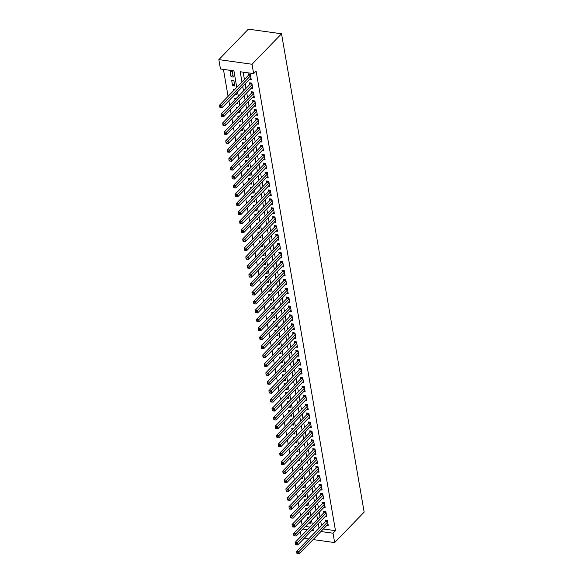 <?xml version="1.0" encoding="UTF-8"?>
<svg xmlns="http://www.w3.org/2000/svg" width="583" height="583" viewBox="0 0 583 583"><rect width="100%" height="100%" fill="white"/><g stroke="black" fill="none" stroke-linecap="round" stroke-linejoin="round"><path stroke-width="0.87" d="M236.771 87.377L233.914 70.871L220.461 68.991L218.844 59.626L248.351 29.15L281.531 33.778L364.156 512.114L334.649 542.584L333.031 533.212L335.495 530.676L256.105 71.082L253.649 73.618L240.196 71.745L241.967 82.006M301.156 536.171L300.391 531.703M223.435 69.406L228.084 96.348M228.857 100.808L229.629 105.268M230.394 109.728L231.167 114.195M231.939 118.655L232.712 123.115M233.477 127.582L234.249 132.042M235.022 136.502L235.794 140.969M236.56 145.429L237.332 149.889M238.104 154.349L238.877 158.816M239.642 163.276L240.415 167.736M241.187 172.204L241.96 176.664M242.732 181.124L243.497 185.583M244.27 190.051L245.042 194.511M245.815 198.971L246.58 203.438M247.352 207.898L248.125 212.358M248.897 216.818L249.662 221.285M250.435 225.745L251.207 230.205M251.98 234.672L252.745 239.132M253.518 243.592L254.29 248.059M255.062 252.519L255.828 256.979M256.6 261.439L257.373 265.906M258.145 270.366L258.918 274.826M259.683 279.293L260.455 283.753M261.228 288.213L262 292.673M262.765 297.141L263.538 301.6M264.31 306.06L265.083 310.528M265.848 314.988L266.62 319.448M267.393 323.908L268.165 328.375M268.931 332.835L269.703 337.295M270.476 341.762L271.248 346.222M272.013 350.682L272.786 355.142M273.558 359.609L274.331 364.069M275.096 368.529L275.868 372.996M276.641 377.456L277.413 381.916M278.186 386.376L278.951 390.843M279.723 395.303L280.496 399.763M281.268 404.23L282.034 408.69M282.806 413.15L283.578 417.617M284.351 422.077L285.116 426.537M285.889 430.997L286.661 435.465M287.434 439.925L288.199 444.384M288.971 448.852L289.744 453.312M290.516 457.772L291.281 462.232M292.054 466.699L292.826 471.159M293.599 475.619L294.371 480.086M295.136 484.546L295.909 489.006M296.681 493.466L297.454 497.933M298.219 502.393L298.992 506.853M299.764 511.32L300.536 515.78M301.302 520.24L302.074 524.707M249.655 79.324L251.222 79.543L250.296 74.194L248.059 73.881L248.329 75.44M251.193 88.252L252.767 88.47L251.841 83.114L249.597 82.801L249.867 84.36M252.738 97.172L254.305 97.39L253.379 92.041L251.142 91.728L251.411 93.287M254.275 106.099L255.85 106.317L254.924 100.961L252.679 100.648L252.949 102.214M255.82 115.026L257.387 115.245L256.462 109.888L254.224 109.575L254.494 111.134M257.358 123.946L258.932 124.164L258.007 118.808L255.762 118.502L256.032 120.062M258.903 132.873L260.47 133.092L259.544 127.735L257.307 127.422L257.577 128.981M260.441 141.793L262.015 142.012L261.089 136.662L258.845 136.349L259.114 137.909M261.986 150.72L263.552 150.939L262.627 145.582L260.39 145.269L260.659 146.836M263.523 159.64L265.097 159.859L264.172 154.51L261.927 154.196L262.197 155.756M265.068 168.567L266.635 168.786L265.71 163.429L263.472 163.116L263.742 164.683M266.606 177.494L268.18 177.713L267.254 172.357L265.01 172.043L265.28 173.603M268.151 186.414L269.718 186.633L268.792 181.277L266.555 180.97L266.825 182.53M269.696 195.341L271.263 195.56L270.337 190.204L268.093 189.89L268.362 191.45M271.233 204.261L272.8 204.48L271.882 199.131L269.637 198.818L269.907 200.377M272.778 213.189L274.345 213.407L273.42 208.051L271.175 207.737L271.445 209.304M274.316 222.116L275.883 222.334L274.965 216.978L272.72 216.665L272.99 218.224M275.861 231.036L277.428 231.254L276.502 225.898L274.258 225.585L274.527 227.151M277.399 239.963L278.973 240.181L278.047 234.825L275.803 234.512L276.072 236.071M278.944 248.883L280.51 249.101L279.585 243.752L277.34 243.439L277.61 244.998M280.481 257.81L282.055 258.029L281.13 252.672L278.885 252.359L279.155 253.926M282.026 266.73L283.593 266.948L282.668 261.599L280.423 261.286L280.7 262.846M283.564 275.657L285.138 275.876L284.212 270.519L281.968 270.206L282.238 271.773M285.109 284.584L286.676 284.803L285.75 279.446L283.513 279.133L283.783 280.693M286.647 293.504L288.221 293.723L287.295 288.366L285.051 288.06L285.32 289.62M288.191 302.431L289.758 302.65L288.833 297.294L286.596 296.98L286.865 298.54M289.729 311.351L291.303 311.57L290.378 306.221L288.133 305.907L288.403 307.467M291.274 320.278L292.841 320.497L291.915 315.141L289.678 314.827L289.948 316.394M292.812 329.198L294.386 329.424L293.46 324.068L291.216 323.754L291.485 325.314M294.357 338.125L295.924 338.344L294.998 332.988L292.761 332.674L293.03 334.241M295.894 347.053L297.468 347.271L296.543 341.915L294.298 341.602L294.568 343.161M297.439 355.973L299.006 356.191L298.081 350.842L295.843 350.529L296.113 352.088M298.977 364.9L300.551 365.118L299.626 359.762L297.381 359.449L297.651 361.008M300.522 373.82L302.089 374.038L301.163 368.689L298.926 368.376L299.196 369.935M302.06 382.747L303.634 382.965L302.708 377.609L300.464 377.296L300.733 378.863M303.605 391.674L305.171 391.893L304.246 386.536L302.009 386.223L302.278 387.782M305.149 400.594L306.716 400.812L305.791 395.456L303.546 395.143L303.816 396.71M306.687 409.521L308.254 409.74L307.336 404.383L305.091 404.07L305.361 405.63M308.232 418.441L309.799 418.66L308.873 413.311L306.629 412.997L306.898 414.557M309.77 427.368L311.337 427.587L310.418 422.23L308.174 421.917L308.443 423.484M311.315 436.288L312.882 436.507L311.956 431.158L309.711 430.844L309.981 432.404M312.852 445.215L314.426 445.434L313.501 440.078L311.256 439.764L311.526 441.331M314.397 454.142L315.964 454.361L315.039 449.005L312.794 448.691L313.064 450.251M315.935 463.062L317.509 463.281L316.584 457.925L314.339 457.619L314.609 459.178M317.48 471.99L319.047 472.208L318.121 466.852L315.877 466.538L316.154 468.098M319.018 480.909L320.592 481.128L319.666 475.779L317.422 475.466L317.691 477.025M320.563 489.837L322.129 490.055L321.204 484.699L318.967 484.386L319.236 485.952M322.1 498.764L323.674 498.982L322.749 493.626L320.504 493.313L320.774 494.872M323.645 507.684L325.212 507.902L324.286 502.546L322.049 502.233L322.319 503.799M325.183 516.611L326.757 516.83L325.831 511.473L323.587 511.16L323.856 512.719M308.757 517.799L307.19 517.58L307.46 519.14M307.219 508.879L305.652 508.66L305.922 510.22M305.674 499.952L304.107 499.733L304.377 501.293M304.137 491.032L302.57 490.813L302.839 492.373M302.592 482.105L301.025 481.886L301.294 483.445M301.054 473.177L299.487 472.959L299.749 474.518M299.509 464.257L297.942 464.039L298.212 465.598M297.964 455.33L296.397 455.112L296.667 456.671M296.426 446.41L294.86 446.192L295.129 447.751M294.881 437.483L293.315 437.265L293.584 438.824M293.344 428.563L291.777 428.345L292.047 429.897M291.799 419.636L290.232 419.417L290.502 420.977M290.261 410.709L288.694 410.49L288.964 412.05M288.716 401.789L287.149 401.57L287.419 403.13M287.179 392.862L285.612 392.643L285.881 394.203M285.634 383.942L284.067 383.723L284.336 385.283M284.096 375.015L282.529 374.796L282.799 376.356M282.551 366.095L280.984 365.876L281.254 367.428M281.013 357.168L279.446 356.949L279.716 358.509M279.468 348.24L277.902 348.022L278.171 349.581M277.931 339.321L276.364 339.102L276.634 340.661M276.386 330.393L274.819 330.175L275.089 331.734M274.848 321.473L273.281 321.255L273.551 322.814M273.303 312.546L271.736 312.328L272.006 313.887M271.765 303.619L270.199 303.4L270.468 304.96M270.221 294.699L268.654 294.481L268.923 296.04M268.683 285.772L267.116 285.553L267.386 287.113M267.138 276.852L265.571 276.634L265.841 278.193M265.6 267.925L264.033 267.706L264.296 269.266M264.055 259.005L262.488 258.786L262.758 260.339M262.51 250.078L260.944 249.859L261.213 251.419M260.973 241.151L259.406 240.932L259.675 242.492M259.428 232.231L257.861 232.012L258.131 233.572M257.89 223.304L256.323 223.085L256.593 224.644M256.345 214.384L254.778 214.165L255.048 215.725M254.807 205.456L253.241 205.238L253.51 206.797M253.262 196.529L251.696 196.311L251.965 197.87M251.725 187.609L250.158 187.391L250.428 188.95M250.18 178.682L248.613 178.464L248.883 180.023M248.642 169.762L247.075 169.544L247.345 171.103M247.097 160.835L245.53 160.617L245.8 162.176M245.56 151.915L243.993 151.697L244.262 153.249M244.015 142.988L242.448 142.769L242.717 144.329M242.477 134.061L240.91 133.842L241.18 135.402M240.932 125.141L239.365 124.922L239.635 126.482M239.394 116.214L237.828 115.995L238.097 117.555M237.849 107.294L236.283 107.075L236.552 108.635M236.312 98.367L234.745 98.148L235.015 99.708M234.767 89.447L233.2 89.228L233.47 90.78M234.439 83.741L232.581 85.657L231.662 80.301L233.9 80.614L234.825 85.971L232.581 85.657M305.441 526.485L309.93 527.112M308.786 523.031L310.36 523.25L310.09 521.683M307.241 514.104L308.815 514.323L308.545 512.763M305.703 505.184L307.277 505.403L307.008 503.836M304.158 496.257L305.732 496.476L305.463 494.916M302.621 487.337L304.195 487.556L303.925 485.989M301.076 478.41L302.65 478.628L302.38 477.062M299.538 469.483L301.112 469.709L300.843 468.142M297.993 460.563L299.567 460.781L299.298 459.215M296.456 451.636L298.03 451.854L297.753 450.295M294.911 442.716L296.485 442.934L296.215 441.367M293.373 433.788L294.947 434.007L294.67 432.448M291.828 424.869L293.402 425.087L293.132 423.52M290.29 415.941L291.857 416.16L291.587 414.593M288.745 407.014L290.319 407.233L290.05 405.673M287.208 398.094L288.774 398.313L288.505 396.746M285.663 389.167L287.237 389.386L286.967 387.826M284.125 380.247L285.692 380.466L285.422 378.899M282.58 371.32L284.154 371.539L283.885 369.972M281.042 362.393L282.609 362.619L282.34 361.052M279.497 353.473L281.072 353.692L280.802 352.125M277.953 344.546L279.527 344.764L279.257 343.205M276.415 335.626L277.989 335.844L277.719 334.278M274.87 326.699L276.444 326.917L276.174 325.358M273.332 317.779L274.906 317.997L274.637 316.431M271.787 308.852L273.361 309.07L273.092 307.503M270.25 299.924L271.824 300.15L271.554 298.583M268.705 291.004L270.279 291.223L270.009 289.656M267.167 282.077L268.741 282.296L268.471 280.736M265.622 273.157L267.196 273.376L266.927 271.809M264.084 264.23L265.659 264.449L265.389 262.882M262.539 255.31L264.114 255.529L263.844 253.962M261.002 246.383L262.576 246.602L262.299 245.035M259.457 237.456L261.031 237.675L260.761 236.115M257.919 228.536L259.493 228.755L259.216 227.188M256.374 219.609L257.948 219.827L257.679 218.268M254.837 210.689L256.403 210.908L256.134 209.341M253.292 201.762L254.866 201.98L254.596 200.414M251.754 192.835L253.321 193.06L253.051 191.494M250.209 183.915L251.783 184.133L251.513 182.566M248.671 174.987L250.238 175.206L249.969 173.647M247.126 166.068L248.701 166.286L248.431 164.719M245.589 157.14L247.156 157.359L246.886 155.799M244.044 148.22L245.618 148.439L245.348 146.872M242.499 139.293L244.073 139.512L243.803 137.945M240.961 130.366L242.535 130.585L242.266 129.025M239.416 121.446L240.99 121.665L240.721 120.098M237.879 112.519L239.453 112.738L239.183 111.178M236.334 103.599L237.908 103.818L237.638 102.251M234.796 94.672L236.37 94.891L236.1 93.324M233.287 77.043L232.362 71.687L230.117 71.374L231.043 76.73L233.287 77.043M243.162 72.161L244.423 79.47M245.195 83.93L245.968 88.39M246.74 92.85L247.505 97.317M248.278 101.777L249.05 106.237M249.823 110.704L250.595 115.164M251.36 119.624L252.133 124.092M252.905 128.552L253.678 133.011M254.443 137.471L255.216 141.939M255.988 146.399L256.76 150.859M257.526 155.318L258.298 159.786M259.071 164.246L259.843 168.706M260.608 173.173L261.381 177.633M262.153 182.093L262.926 186.56M263.691 191.02L264.463 195.48M265.236 199.94L266.008 204.407M266.781 208.867L267.546 213.327M268.318 217.794L269.091 222.254M269.863 226.714L270.629 231.174M271.401 235.641L272.174 240.101M272.946 244.561L273.711 249.028M274.484 253.488L275.256 257.948M276.029 262.408L276.794 266.876M277.566 271.335L278.339 275.795M279.111 280.263L279.876 284.723M280.649 289.183L281.421 293.65M282.194 298.11L282.959 302.57M283.732 307.03L284.504 311.497M285.276 315.957L286.049 320.417M286.814 324.884L287.587 329.344M288.359 333.804L289.132 338.264M289.897 342.731L290.669 347.191M291.442 351.651L292.214 356.118M292.979 360.578L293.752 365.038M294.524 369.498L295.297 373.965M296.062 378.425L296.834 382.885M297.607 387.352L298.379 391.812M299.145 396.272L299.917 400.732M300.69 405.2L301.462 409.66M302.234 414.119L303 418.587M303.772 423.047L304.545 427.507M305.317 431.967L306.082 436.434M306.855 440.894L307.627 445.354M308.4 449.821L309.165 454.281M309.937 458.741L310.71 463.208M311.482 467.668L312.248 472.128M313.02 476.588L313.792 481.055M314.565 485.515L315.33 489.975M316.103 494.442L316.875 498.902M317.648 503.362L318.413 507.822M319.185 512.289L319.958 516.749M320.73 521.209L321.503 525.677M323.383 528.985L335.495 530.676M326.728 525.531L328.295 525.749L327.369 520.4L325.132 520.087L325.401 521.647M253.649 73.618L252.031 64.254L281.531 33.778M252.031 64.254L218.844 59.626M311.956 530.275L313.304 530.464L313.071 529.124M312.299 524.656L311.526 520.196M310.761 515.736L309.988 511.276M309.216 506.809L308.443 502.349M307.678 497.889L306.906 493.422M306.133 488.962L305.361 484.502M304.596 480.042L303.823 475.575M303.051 471.115L302.278 466.655M301.513 462.188L300.741 457.728M299.968 453.268L299.196 448.801M298.423 444.341L297.658 439.881M296.885 435.421L296.113 430.954M295.341 426.494L294.575 422.034M293.803 417.566L293.03 413.107M292.258 408.647L291.493 404.187M290.72 399.719L289.948 395.259M289.175 390.799L288.41 386.332M287.638 381.872L286.865 377.412M286.093 372.952L285.327 368.485M284.555 364.025L283.783 359.565M283.01 355.098L282.238 350.638M281.472 346.178L280.7 341.711M279.927 337.251L279.155 332.791M278.39 328.331L277.617 323.864M276.845 319.404L276.072 314.944M275.307 310.484L274.535 306.017M273.762 301.557L272.99 297.097M272.225 292.63L271.452 288.17M270.68 283.71L269.907 279.242M269.142 274.782L268.369 270.323M267.597 265.863L266.825 261.395M266.059 256.935L265.287 252.475M264.514 248.008L263.742 243.548M262.969 239.088L262.204 234.628M261.432 230.161L260.659 225.701M259.887 221.241L259.122 216.774M258.349 212.314L257.577 207.854M256.804 203.394L256.039 198.927M255.267 194.467L254.494 190.007M253.722 185.54L252.956 181.08M252.184 176.62L251.411 172.153M250.639 167.693L249.874 163.233M249.101 158.773L248.329 154.306M247.556 149.846L246.784 145.386M246.019 140.918L245.246 136.458M244.474 131.998L243.701 127.539M242.936 123.071L242.164 118.611M241.391 114.151L240.619 109.684M239.853 105.224L239.081 100.764M238.309 96.304L237.536 91.837M302.985 529.021L307.467 529.648M304.151 538.328L308.64 538.954M313.122 539.581L334.649 542.584M320.927 531.528L333.031 533.212M242.739 86.466L243.512 90.933M244.277 95.393L245.049 99.853M245.822 104.313L246.594 108.781M247.36 113.24L248.132 117.7M248.905 122.168L249.677 126.628M250.442 131.088L251.215 135.555M251.987 140.015L252.76 144.475M253.525 148.935L254.297 153.402M255.07 157.862L255.842 162.322M256.615 166.789L257.38 171.249M258.152 175.709L258.925 180.169M259.697 184.636L260.463 189.096M261.235 193.556L262.007 198.023M262.78 202.483L263.545 206.943M264.318 211.403L265.09 215.87M265.863 220.33L266.628 224.79M267.4 229.257L268.173 233.717M268.945 238.177L269.71 242.645M270.483 247.105L271.255 251.564M272.028 256.024L272.8 260.492M273.565 264.952L274.338 269.412M275.11 273.872L275.883 278.339M276.648 282.799L277.421 287.259M278.193 291.726L278.966 296.186M279.731 300.646L280.503 305.113M281.276 309.573L282.048 314.033M282.813 318.493L283.586 322.96M284.358 327.42L285.131 331.88M285.896 336.347L286.668 340.807M287.441 345.267L288.213 349.727M288.979 354.194L289.751 358.654M290.523 363.114L291.296 367.582M292.068 372.041L292.834 376.501M293.606 380.961L294.379 385.429M295.151 389.889L295.916 394.348M296.689 398.816L297.461 403.276M298.234 407.736L298.999 412.203M299.771 416.663L300.544 421.123M301.316 425.583L302.081 430.05M302.854 434.51L303.626 438.97M304.399 443.437L305.164 447.897M305.937 452.357L306.709 456.817M307.481 461.284L308.254 465.744M309.019 470.204L309.792 474.671M310.564 479.131L311.337 483.591M312.102 488.051L312.874 492.518M313.647 496.978L314.419 501.438M315.184 505.906L315.957 510.365M316.729 514.825L317.502 519.293M318.267 523.753L319.039 528.213M232.901 74.813L231.043 76.73M327.559 521.486L325.795 521.238L296.681 551.307L298.926 551.62L327.639 521.96M297.731 552.852L296.834 552.728L296.987 553.624L297.884 553.748L297.731 552.852L298.926 551.62L299.312 553.85L328.025 524.19M325.795 521.238A1.035 0.503 97.9 0 0 325.963 520.983L326.327 520.255M296.681 551.307L296.834 552.728M297.884 553.748L299.312 553.85M326.021 512.559L324.25 512.319L295.144 542.379L297.381 542.693L326.101 513.033M296.186 543.932L295.289 543.808L295.443 544.697L296.339 544.821L296.186 543.932L297.381 542.693L297.767 544.923L326.487 515.263M324.25 512.319A1.035 0.503 97.9 0 0 324.425 512.063L324.789 511.327M295.144 542.379L295.289 543.808M296.339 544.821L297.767 544.923M324.476 503.639L322.712 503.391L293.599 533.46L295.843 533.773L324.556 504.113M294.648 535.005L293.752 534.881L293.905 535.777L294.801 535.901L294.648 535.005L295.843 533.773L296.23 536.003L324.942 506.343M322.712 503.391A1.035 0.503 97.9 0 0 322.88 503.136L323.244 502.4M293.599 533.46L293.752 534.881M294.801 535.901L296.23 536.003M322.938 494.712L321.167 494.464L292.061 524.532L294.298 524.846L323.018 495.186M293.103 526.085L292.207 525.961L292.36 526.85L293.256 526.974L293.103 526.085L294.298 524.846L294.685 527.076L323.405 497.416M321.167 494.464A1.035 0.503 97.9 0 0 321.342 494.216L321.707 493.48M292.061 524.532L292.207 525.961M293.256 526.974L294.685 527.076M321.393 485.792L319.63 485.544L290.516 515.612L292.761 515.926L321.473 486.266M291.566 517.157L290.669 517.034L290.822 517.923L291.719 518.054L291.566 517.157L292.761 515.926L293.147 518.156L321.86 488.496M319.63 485.544A1.035 0.503 97.9 0 0 319.797 485.289L320.162 484.553M290.516 515.612L290.669 517.034M291.719 518.054L293.147 518.156M319.856 476.865L318.085 476.617L288.979 506.685L291.216 506.999L319.936 477.339M290.021 508.238L289.124 508.106L289.277 509.003L290.174 509.127L290.021 508.238L291.216 506.999L291.602 509.229L320.322 479.569M318.085 476.617A1.035 0.503 97.9 0 0 318.26 476.362L318.624 475.633M288.979 506.685L289.124 508.106M290.174 509.127L291.602 509.229M318.311 467.945L316.54 467.697L287.434 497.758L289.678 498.071L318.391 468.411M288.483 499.31L287.579 499.186L287.74 500.076L288.636 500.199L288.483 499.31L289.678 498.071L290.064 500.309L318.777 470.641M316.54 467.697A1.035 0.503 97.9 0 0 316.715 467.442L317.079 466.706M287.434 497.758L287.579 499.186M288.636 500.199L290.064 500.309M316.766 459.018L315.002 458.77L285.889 488.838L288.133 489.152L316.853 459.491M286.938 490.383L286.042 490.259L286.195 491.156L287.091 491.28L286.938 490.383L288.133 489.152L288.519 491.382L317.239 461.721M315.002 458.77A1.035 0.503 97.9 0 0 315.177 458.515L315.541 457.786M285.889 488.838L286.042 490.259M287.091 491.28L288.519 491.382M315.228 450.091L313.457 449.85L284.351 479.911L286.596 480.224L315.308 450.564M285.393 481.463L284.497 481.339L284.657 482.228L285.553 482.352L285.393 481.463L286.596 480.224L286.982 482.454L315.695 452.794M313.457 449.85A1.035 0.503 97.9 0 0 313.632 449.595L313.997 448.859M284.351 479.911L284.497 481.339M285.553 482.352L286.982 482.454M313.683 441.171L311.92 440.923L282.806 470.991L285.051 471.304L313.771 441.644M283.855 472.536L282.959 472.412L283.112 473.301L284.008 473.432L283.855 472.536L285.051 471.304L285.437 473.534L314.157 443.874M311.92 440.923A1.035 0.503 97.9 0 0 312.094 440.668L312.459 439.932M282.806 470.991L282.959 472.412M284.008 473.432L285.437 473.534M312.145 432.243L310.375 431.996L281.268 462.064L283.513 462.377L312.226 432.717M282.31 463.616L281.414 463.485L281.574 464.381L282.471 464.505L282.31 463.616L283.513 462.377L283.892 464.607L312.612 434.947M310.375 431.996A1.035 0.503 97.9 0 0 310.55 431.748L310.914 431.012M281.268 462.064L281.414 463.485M282.471 464.505L283.892 464.607M310.601 423.324L308.837 423.076L279.723 453.144L281.968 453.45L310.688 423.79M280.773 454.689L279.876 454.565L280.029 455.454L280.926 455.578L280.773 454.689L281.968 453.45L282.354 455.687L311.067 426.027M308.837 423.076A1.035 0.503 97.9 0 0 309.012 422.821L309.369 422.085M279.723 453.144L279.876 454.565M280.926 455.578L282.354 455.687M309.063 414.396L307.292 414.149L278.186 444.217L280.43 444.53L309.143 414.87M279.228 445.762L278.331 445.638L278.485 446.534L279.388 446.658L279.228 445.762L280.43 444.53L280.809 446.76L309.529 417.1M307.292 414.149A1.035 0.503 97.9 0 0 307.467 413.894L307.831 413.165M278.186 444.217L278.331 445.638M279.388 446.658L280.809 446.76M307.518 405.469L305.754 405.229L276.641 435.29L278.885 435.603L307.605 405.943M277.69 436.842L276.794 436.718L276.947 437.607L277.843 437.731L277.69 436.842L278.885 435.603L279.272 437.833L307.984 408.173M305.754 405.229A1.035 0.503 97.9 0 0 305.922 404.974L306.286 404.238M276.641 435.29L276.794 436.718M277.843 437.731L279.272 437.833M305.98 396.549L304.209 396.302L275.103 426.37L277.348 426.683L306.06 397.023M276.145 427.915L275.249 427.791L275.402 428.687L276.306 428.811L276.145 427.915L277.348 426.683L277.727 428.913L306.447 399.253M304.209 396.302A1.035 0.503 97.9 0 0 304.384 396.046L304.749 395.31M275.103 426.37L275.249 427.791M276.306 428.811L277.727 428.913M304.435 387.622L302.672 387.374L273.558 417.443L275.803 417.756L304.523 388.096M274.608 418.995L273.711 418.871L273.864 419.76L274.761 419.884L274.608 418.995L275.803 417.756L276.189 419.986L304.902 390.326M302.672 387.374A1.035 0.503 97.9 0 0 302.839 387.127L303.204 386.391M273.558 417.443L273.711 418.871M274.761 419.884L276.189 419.986M302.898 378.702L301.127 378.454L272.021 408.523L274.258 408.836L302.978 379.176M273.063 410.068L272.166 409.944L272.319 410.833L273.216 410.964L273.063 410.068L274.258 408.836L274.644 411.066L303.364 381.406M301.127 378.454A1.035 0.503 97.9 0 0 301.302 378.199L301.666 377.463M272.021 408.523L272.166 409.944M273.216 410.964L274.644 411.066M301.353 369.775L299.589 369.527L270.476 399.595L272.72 399.909L301.433 370.249M271.525 401.148L270.629 401.017L270.782 401.913L271.678 402.037L271.525 401.148L272.72 399.909L273.106 402.139L301.819 372.479M299.589 369.527A1.035 0.503 97.9 0 0 299.757 369.272L300.121 368.543M270.476 399.595L270.629 401.017M271.678 402.037L273.106 402.139M299.815 360.855L298.044 360.607L268.938 390.668L271.175 390.982L299.895 361.322M269.98 392.221L269.084 392.097L269.237 392.986L270.133 393.11L269.98 392.221L271.175 390.982L271.561 393.219L300.281 363.559M298.044 360.607A1.035 0.503 97.9 0 0 298.219 360.352L298.583 359.616M268.938 390.668L269.084 392.097M270.133 393.11L271.561 393.219M298.27 351.928L296.507 351.68L267.393 381.748L269.637 382.062L298.35 352.402M268.442 383.293L267.546 383.169L267.699 384.066L268.595 384.19L268.442 383.293L269.637 382.062L270.024 384.292L298.736 354.632M296.507 351.68A1.035 0.503 97.9 0 0 296.674 351.425L297.038 350.696M267.393 381.748L267.546 383.169M268.595 384.19L270.024 384.292M296.732 343.001L294.962 342.76L265.855 372.821L268.093 373.135L296.813 343.474M266.897 374.373L266.001 374.25L266.154 375.139L267.05 375.263L266.897 374.373L268.093 373.135L268.479 375.365L297.199 345.704M294.962 342.76A1.035 0.503 97.9 0 0 295.136 342.505L295.501 341.769M265.855 372.821L266.001 374.25M267.05 375.263L268.479 375.365M295.187 334.081L293.424 333.833L264.31 363.901L266.555 364.215L295.268 334.555M265.36 365.446L264.463 365.322L264.616 366.219L265.513 366.343L265.36 365.446L266.555 364.215L266.941 366.445L295.654 336.785M293.424 333.833A1.035 0.503 97.9 0 0 293.592 333.578L293.956 332.842M264.31 363.901L264.463 365.322M265.513 366.343L266.941 366.445M293.65 325.154L291.879 324.906L262.773 354.974L265.01 355.287L293.73 325.627M263.815 356.526L262.918 356.395L263.071 357.292L263.968 357.415L263.815 356.526L265.01 355.287L265.396 357.517L294.116 327.857M291.879 324.906A1.035 0.503 97.9 0 0 292.054 324.658L292.418 323.922M262.773 354.974L262.918 356.395M263.968 357.415L265.396 357.517M292.105 316.234L290.341 315.986L261.228 346.054L263.472 346.368L292.185 316.7M262.277 347.599L261.381 347.475L261.534 348.364L262.43 348.496L262.277 347.599L263.472 346.368L263.859 348.598L292.571 318.937M290.341 315.986A1.035 0.503 97.9 0 0 290.509 315.731L290.873 314.995M261.228 346.054L261.381 347.475M262.43 348.496L263.859 348.598M290.567 307.307L288.796 307.059L259.69 337.127L261.927 337.44L290.647 307.78M260.732 338.672L259.836 338.548L259.989 339.444L260.885 339.568L260.732 338.672L261.927 337.44L262.314 339.67L291.034 310.01M288.796 307.059A1.035 0.503 97.9 0 0 288.971 306.804L289.336 306.075M259.69 337.127L259.836 338.548M260.885 339.568L262.314 339.67M289.022 298.379L287.259 298.139L258.145 328.2L260.39 328.513L289.102 298.853M259.195 329.752L258.298 329.628L258.451 330.517L259.348 330.641L259.195 329.752L260.39 328.513L260.776 330.743L289.489 301.083M287.259 298.139A1.035 0.503 97.9 0 0 287.426 297.884L287.791 297.148M258.145 328.2L258.298 329.628M259.348 330.641L260.776 330.743M287.485 289.459L285.714 289.212L256.607 319.28L258.845 319.593L287.565 289.933M257.65 320.825L256.753 320.701L256.906 321.597L257.803 321.721L257.65 320.825L258.845 319.593L259.231 321.823L287.951 292.163M285.714 289.212A1.035 0.503 97.9 0 0 285.889 288.957L286.253 288.221M256.607 319.28L256.753 320.701M257.803 321.721L259.231 321.823M285.94 280.532L284.176 280.292L255.062 310.353L257.307 310.666L286.02 281.006M256.112 311.905L255.208 311.781L255.369 312.67L256.265 312.794L256.112 311.905L257.307 310.666L257.693 312.896L286.406 283.236M284.176 280.292A1.035 0.503 97.9 0 0 284.344 280.037L284.708 279.301M255.062 310.353L255.208 311.781M256.265 312.794L257.693 312.896M284.402 271.612L282.631 271.365L253.525 301.433L255.762 301.746L284.482 272.086M254.567 302.978L253.671 302.854L253.824 303.743L254.72 303.874L254.567 302.978L255.762 301.746L256.148 303.976L284.868 274.316M282.631 271.365A1.035 0.503 97.9 0 0 282.806 271.11L283.17 270.374M253.525 301.433L253.671 302.854M254.72 303.874L256.148 303.976M282.857 262.685L281.086 262.437L251.98 292.506L254.224 292.819L282.937 263.159M253.029 294.058L252.126 293.927L252.286 294.823L253.182 294.947L253.029 294.058L254.224 292.819L254.611 295.049L283.323 265.389M281.086 262.437A1.035 0.503 97.9 0 0 281.261 262.182L281.625 261.454M251.98 292.506L252.126 293.927M253.182 294.947L254.611 295.049M281.312 253.765L279.549 253.518L250.435 283.586L252.679 283.892L281.4 254.232M251.484 285.131L250.588 285.007L250.741 285.896L251.637 286.02L251.484 285.131L252.679 283.892L253.066 286.129L281.786 256.469M279.549 253.518A1.035 0.503 97.9 0 0 279.723 253.262L280.088 252.526M250.435 283.586L250.588 285.007M251.637 286.02L253.066 286.129M279.774 244.838L278.004 244.59L248.897 274.659L251.142 274.972L279.855 245.312M249.939 276.204L249.043 276.08L249.203 276.976L250.1 277.1L249.939 276.204L251.142 274.972L251.528 277.202L280.241 247.542M278.004 244.59A1.035 0.503 97.9 0 0 278.178 244.335L278.543 243.607M248.897 274.659L249.043 276.08M250.1 277.1L251.528 277.202M278.229 235.911L276.466 235.67L247.352 265.731L249.597 266.045L278.317 236.385M248.402 267.284L247.505 267.16L247.658 268.049L248.555 268.173L248.402 267.284L249.597 266.045L249.983 268.275L278.703 238.615M276.466 235.67A1.035 0.503 97.9 0 0 276.641 235.415L277.005 234.679M247.352 265.731L247.505 267.16M248.555 268.173L249.983 268.275M276.692 226.991L274.921 226.743L245.815 256.811L248.059 257.125L276.772 227.465M246.857 258.356L245.96 258.233L246.121 259.129L247.017 259.253L246.857 258.356L248.059 257.125L248.438 259.355L277.158 229.695M274.921 226.743A1.035 0.503 97.9 0 0 275.096 226.488L275.46 225.752M245.815 256.811L245.96 258.233M247.017 259.253L248.438 259.355M275.147 218.064L273.383 217.816L244.27 247.884L246.514 248.198L275.234 218.538M245.319 249.437L244.423 249.313L244.576 250.202L245.472 250.326L245.319 249.437L246.514 248.198L246.901 250.428L275.613 220.768M273.383 217.816A1.035 0.503 97.9 0 0 273.558 217.568L273.915 216.832M244.27 247.884L244.423 249.313M245.472 250.326L246.901 250.428M273.609 209.144L271.838 208.896L242.732 238.964L244.977 239.278L273.689 209.618M243.774 240.509L242.878 240.385L243.031 241.275L243.934 241.406L243.774 240.509L244.977 239.278L245.356 241.508L274.076 211.848M271.838 208.896A1.035 0.503 97.9 0 0 272.013 208.641L272.378 207.905M242.732 238.964L242.878 240.385M243.934 241.406L245.356 241.508M272.064 200.217L270.301 199.969L241.187 230.037L243.432 230.351L272.152 200.69M242.236 231.589L241.34 231.458L241.493 232.355L242.39 232.479L242.236 231.589L243.432 230.351L243.818 232.581L272.531 202.92M270.301 199.969A1.035 0.503 97.9 0 0 270.468 199.714L270.833 198.985M241.187 230.037L241.34 231.458M242.39 232.479L243.818 232.581M270.527 191.297L268.756 191.049L239.649 221.11L241.894 221.423L270.607 191.763M240.692 222.662L239.795 222.538L239.948 223.427L240.852 223.551L240.692 222.662L241.894 221.423L242.273 223.661L270.993 193.993M268.756 191.049A1.035 0.503 97.9 0 0 268.931 190.794L269.295 190.058M239.649 221.11L239.795 222.538M240.852 223.551L242.273 223.661M268.982 182.37L267.218 182.122L238.104 212.19L240.349 212.504L269.069 182.843M239.154 213.735L238.258 213.611L238.411 214.508L239.307 214.631L239.154 213.735L240.349 212.504L240.735 214.733L269.448 185.073M267.218 182.122A1.035 0.503 97.9 0 0 267.386 181.867L267.75 181.138M238.104 212.19L238.258 213.611M239.307 214.631L240.735 214.733M267.444 173.442L265.673 173.202L236.567 203.263L238.804 203.576L267.524 173.916M237.609 204.815L236.713 204.691L236.866 205.58L237.762 205.704L237.609 204.815L238.804 203.576L239.19 205.806L267.91 176.146M265.673 173.202A1.035 0.503 97.9 0 0 265.848 172.947L266.212 172.211M236.567 203.263L236.713 204.691M237.762 205.704L239.19 205.806M265.899 164.523L264.135 164.275L235.022 194.343L237.266 194.656L265.979 164.996M236.071 195.888L235.175 195.764L235.328 196.653L236.224 196.784L236.071 195.888L237.266 194.656L237.653 196.886L266.365 167.226M264.135 164.275A1.035 0.503 97.9 0 0 264.303 164.02L264.667 163.284M235.022 194.343L235.175 195.764M236.224 196.784L237.653 196.886M264.361 155.595L262.59 155.348L233.484 185.416L235.721 185.729L264.442 156.069M234.526 186.968L233.63 186.837L233.783 187.733L234.679 187.857L234.526 186.968L235.721 185.729L236.108 187.959L264.828 158.299M262.59 155.348A1.035 0.503 97.9 0 0 262.765 155.1L263.13 154.364M233.484 185.416L233.63 186.837M234.679 187.857L236.108 187.959M262.816 146.676L261.053 146.428L231.939 176.496L234.184 176.802L262.897 147.142M232.989 178.041L232.092 177.917L232.245 178.806L233.142 178.93L232.989 178.041L234.184 176.802L234.57 179.039L263.283 149.379M261.053 146.428A1.035 0.503 97.9 0 0 261.22 146.173L261.585 145.437M231.939 176.496L232.092 177.917M233.142 178.93L234.57 179.039M261.279 137.748L259.508 137.501L230.402 167.569L232.639 167.882L261.359 138.222M231.444 169.114L230.547 168.99L230.7 169.886L231.597 170.01L231.444 169.114L232.639 167.882L233.025 170.112L261.745 140.452M259.508 137.501A1.035 0.503 97.9 0 0 259.683 137.245L260.047 136.517M230.402 167.569L230.547 168.99M231.597 170.01L233.025 170.112M259.734 128.821L257.97 128.581L228.857 158.642L231.101 158.955L259.814 129.295M229.906 160.194L229.01 160.07L229.163 160.959L230.059 161.083L229.906 160.194L231.101 158.955L231.487 161.185L260.2 131.525M257.97 128.581A1.035 0.503 97.9 0 0 258.138 128.326L258.502 127.59M228.857 158.642L229.01 160.07M230.059 161.083L231.487 161.185M258.196 119.901L256.425 119.653L227.319 149.722L229.556 150.035L258.276 120.375M228.361 151.267L227.465 151.143L227.618 152.039L228.514 152.163L228.361 151.267L229.556 150.035L229.942 152.265L258.663 122.605M256.425 119.653A1.035 0.503 97.9 0 0 256.6 119.398L256.965 118.662M227.319 149.722L227.465 151.143M228.514 152.163L229.942 152.265M256.651 110.974L254.888 110.726L225.774 140.794L228.019 141.108L256.731 111.448M226.823 142.347L225.927 142.223L226.08 143.112L226.976 143.236L226.823 142.347L228.019 141.108L228.405 143.338L257.118 113.678M254.888 110.726A1.035 0.503 97.9 0 0 255.055 110.478L255.42 109.742M225.774 140.794L225.927 142.223M226.976 143.236L228.405 143.338M255.114 102.054L253.343 101.806L224.236 131.875L226.474 132.188L255.194 102.528M225.278 133.42L224.382 133.296L224.535 134.185L225.432 134.316L225.278 133.42L226.474 132.188L226.86 134.418L255.58 104.758M253.343 101.806A1.035 0.503 97.9 0 0 253.518 101.551L253.882 100.815M224.236 131.875L224.382 133.296M225.432 134.316L226.86 134.418M253.569 93.127L251.805 92.879L222.691 122.947L224.936 123.261L253.649 93.601M223.741 124.5L222.844 124.368L222.998 125.265L223.894 125.389L223.741 124.5L224.936 123.261L225.322 125.491L254.035 95.831M251.805 92.879A1.035 0.503 97.9 0 0 251.973 92.624L252.337 91.895M222.691 122.947L222.844 124.368M223.894 125.389L225.322 125.491M252.031 84.207L250.26 83.959L221.154 114.028L223.391 114.334L252.111 84.673M222.196 115.572L221.3 115.449L221.453 116.338L222.349 116.462L222.196 115.572L223.391 114.334L223.777 116.571L252.497 86.911M250.26 83.959A1.035 0.503 97.9 0 0 250.435 83.704L250.799 82.968M221.154 114.028L221.3 115.449M222.349 116.462L223.777 116.571M250.486 75.28L248.722 75.032L219.609 105.1L221.853 105.414L250.566 75.754M220.658 106.645L219.755 106.521L219.915 107.418L220.811 107.542L220.658 106.645L221.853 105.414L222.24 107.644L250.952 77.984M248.722 75.032A1.035 0.503 97.9 0 0 248.89 74.777L249.254 74.048M219.609 105.1L219.755 106.521M220.811 107.542L222.24 107.644M327.508 521.202L325.963 520.983M325.97 512.275L324.425 512.063M324.425 503.355L322.88 503.136M322.887 494.428L321.342 494.216M321.342 485.508L319.797 485.289M319.805 476.581L318.26 476.362M318.26 467.653L316.715 467.442M316.722 458.734L315.177 458.515M315.177 449.806L313.632 449.595M313.639 440.886L312.094 440.668M312.094 431.959L310.55 431.748M310.557 423.032L309.012 422.821M309.012 414.112L307.467 413.894M307.474 405.185L305.922 404.974M305.929 396.265L304.384 396.046M304.392 387.338L302.839 387.127M302.847 378.418L301.302 378.199M301.309 369.491L299.757 369.272M299.764 360.564L298.219 360.352M298.219 351.644L296.674 351.425M296.681 342.717L295.136 342.505M295.136 333.797L293.592 333.578M293.599 324.869L292.054 324.658M292.054 315.95L290.509 315.731M290.516 307.022L288.971 306.804M288.971 298.095L287.426 297.884M287.434 289.175L285.889 288.957M285.889 280.248L284.344 280.037M284.351 271.328L282.806 271.11M282.806 262.401L281.261 262.182M281.268 253.474L279.723 253.262M279.723 244.554L278.178 244.335M278.186 235.627L276.641 235.415M276.641 226.707L275.096 226.488M275.103 217.78L273.558 217.568M273.558 208.86L272.013 208.641M272.021 199.933L270.468 199.714M270.476 191.005L268.931 190.794M268.938 182.085L267.386 181.867M267.393 173.158L265.848 172.947M265.855 164.238L264.303 164.02M264.31 155.311L262.765 155.1M262.765 146.384L261.22 146.173M261.228 137.464L259.683 137.245M259.683 128.537L258.138 128.326M258.145 119.617L256.6 119.398M256.6 110.69L255.055 110.478M255.062 101.77L253.518 101.551M253.518 92.843L251.973 92.624M251.98 83.916L250.435 83.704M250.435 74.996L248.89 74.777"/></g></svg>
